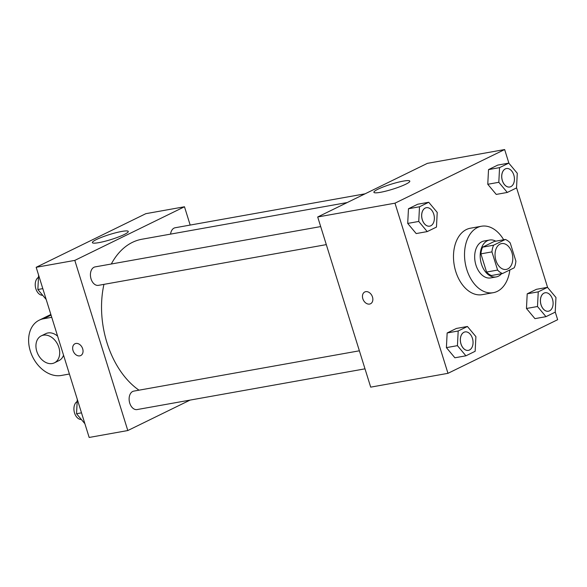 <?xml version="1.0" encoding="UTF-8"?>
<svg xmlns="http://www.w3.org/2000/svg" width="587" height="587" viewBox="0 0 587 587"><rect width="100%" height="100%" fill="white"/><g stroke="black" fill="none" stroke-linecap="round" stroke-linejoin="round"><path stroke-width="0.88" d="M511.915 252.593A13.119 8.71 -100.1 0 1 506.229 269.426A13.119 8.71 -100.1 0 1 495.34 258.038A13.119 8.71 -100.1 0 1 501.606 243.59A13.119 8.71 -100.1 0 1 511.915 252.593M505.363 239.459L493.638 245.19A17.815 11.828 -100.1 0 0 491.943 251.882L497.607 270.071A17.815 11.828 -100.1 0 0 502.472 273.549L514.197 267.819A17.815 11.828 -100.1 0 0 515.892 261.127L510.22 242.945A17.815 11.828 -100.1 0 0 505.363 239.459L494.32 241.433L482.602 247.164L493.638 245.19M482.602 247.164A17.815 11.828 -100.1 0 0 480.907 253.855L486.572 272.038A17.815 11.828 -100.1 0 0 491.429 275.523L502.472 273.549M495.751 241.176A18.747 12.444 79.9 0 0 489.58 240.024A18.747 12.444 79.9 0 0 480.621 260.665A18.747 12.444 79.9 0 0 496.176 276.932A18.747 12.444 79.9 0 0 498.4 276.206A18.747 12.444 79.9 0 0 501.569 273.711M496.176 276.932L490.651 277.922A18.747 12.444 -100.1 0 1 475.103 261.655A18.747 12.444 -100.1 0 1 484.055 241.008L489.58 240.024M486.572 272.038L497.607 270.071M480.907 253.855L491.943 251.882M509.854 269.939A33.745 22.401 -100.1 0 1 493.293 292.686A33.745 22.401 -100.1 0 1 465.3 263.409A33.745 22.401 -100.1 0 1 481.421 226.244A33.745 22.401 -100.1 0 1 503.675 239.76M493.293 292.686L482.25 294.652A33.745 22.401 -100.1 0 1 454.265 265.375A33.745 22.401 -100.1 0 1 470.378 228.218L481.421 226.244M467.421 326.482L456.385 328.449L447.147 332.968L446.399 347.629L454.881 357.784L465.917 355.81L475.154 351.29L475.903 336.63L467.421 326.482L458.19 330.995L457.434 345.655L465.917 355.81M428.737 202.266L417.695 204.239L408.464 208.752L407.708 223.42L416.19 233.567L427.233 231.594L436.464 227.081L437.22 212.413L428.737 202.266L419.5 206.778L418.751 221.446L427.233 231.594M508.929 163.281L504.651 149.546L394.985 203.175L447.976 373.325L557.65 319.702L555.221 311.91M547.62 287.498L516.538 187.701M547.48 287.337L536.445 289.31L527.207 293.823L526.458 308.483L534.94 318.638L545.976 316.664L555.214 312.145L555.962 297.484L547.48 287.337L538.25 291.849L537.494 306.517L545.976 316.664M508.797 163.12L497.754 165.094L488.523 169.606L487.768 184.274L496.25 194.422L507.293 192.448L516.523 187.935L517.279 173.268L508.797 163.12L499.559 167.633L498.811 182.3L507.293 192.448M504.651 149.546L427.373 163.362L317.699 216.985L370.698 387.141L447.976 373.325M317.699 216.985L394.985 203.175M403.313 181.112A18.806 2.619 162.7 0 1 409.814 181.126A18.806 2.619 162.7 0 1 392.63 189.219A18.806 2.619 162.7 0 1 373.897 192.309A18.806 2.619 162.7 0 1 383.854 186.703A18.806 2.619 162.7 0 1 403.313 181.112M372.488 297.007A6.56 4.821 63.9 0 1 370.536 303.765A6.56 4.821 63.9 0 1 363.324 299.986A6.56 4.821 63.9 0 1 364.776 291.974A6.56 4.821 63.9 0 1 372.488 297.007M370.536 303.765A6.56 4.821 63.9 0 1 363.331 299.986A6.56 4.821 63.9 0 1 364.776 291.974M139.002 390.179A80.683 53.571 -100.1 0 1 103.943 284.365M111.303 264.003A80.683 53.571 -100.1 0 1 141.951 239.232L347.233 202.544M365.092 193.813L175.183 227.749A9.37 6.222 79.9 0 0 170.575 234.11M364.997 368.834L137.109 409.565A9.37 6.222 -100.1 0 1 129.331 401.427A9.37 6.222 -100.1 0 1 133.807 391.111L359.376 350.799M326.306 244.625L98.418 285.348A9.37 6.222 -100.1 0 1 90.64 277.218A9.37 6.222 -100.1 0 1 95.123 266.894L320.685 226.582M127.805 430.542L190.085 400.092L127.805 430.542L74.806 260.393L127.805 430.542L89.165 437.454L36.167 267.298L74.806 260.393L184.479 206.771L74.806 260.393M184.479 206.771L190.181 225.07L184.479 206.771L145.84 213.675L36.167 267.298M509.736 187.004L509.692 187.011A9.37 6.222 -100.1 0 1 509.692 187.011A9.37 6.222 -100.1 0 1 501.914 178.881A9.37 6.222 -100.1 0 1 506.39 168.557A9.37 6.222 -100.1 0 1 506.412 168.557L506.434 168.55A9.37 6.222 -100.1 0 1 513.801 174.985A9.37 6.222 -100.1 0 1 509.736 187.004A9.37 6.222 -100.1 0 1 501.958 178.874A9.37 6.222 -100.1 0 1 506.434 168.55M497.754 165.094L488.523 169.606L487.768 184.274L498.811 182.3M487.768 184.274L496.25 194.422M488.523 169.606L499.559 167.633M429.677 226.149L429.633 226.156A9.37 6.222 -100.1 0 1 429.633 226.156A9.37 6.222 -100.1 0 1 421.855 218.026A9.37 6.222 -100.1 0 1 426.331 207.703A9.37 6.222 -100.1 0 1 426.353 207.703L426.375 207.695A9.37 6.222 -100.1 0 1 433.742 214.13A9.37 6.222 -100.1 0 1 429.677 226.149A9.37 6.222 -100.1 0 1 421.899 218.019A9.37 6.222 -100.1 0 1 426.375 207.695M417.695 204.239L408.464 208.752L407.708 223.42L418.751 221.446M407.708 223.42L416.19 233.567M408.464 208.752L419.5 206.778M548.405 311.22A9.37 6.222 -100.1 0 1 548.383 311.227A9.37 6.222 -100.1 0 1 540.605 303.09A9.37 6.222 -100.1 0 1 545.081 292.774A9.37 6.222 -100.1 0 1 545.103 292.766M536.445 289.31L527.207 293.823L526.458 308.483L537.494 306.517M526.458 308.483L534.94 318.638M527.207 293.823L538.25 291.849M552.484 299.201A9.37 6.222 -100.1 0 1 548.427 311.22A9.37 6.222 -100.1 0 1 540.649 303.083A9.37 6.222 -100.1 0 1 545.125 292.766A9.37 6.222 -100.1 0 1 552.484 299.201M468.316 350.373L468.36 350.366A9.37 6.222 -100.1 0 1 468.316 350.373A9.37 6.222 -100.1 0 1 460.546 342.236A9.37 6.222 -100.1 0 1 465.021 331.919A9.37 6.222 -100.1 0 1 465.043 331.912A9.37 6.222 -100.1 0 1 472.425 338.339A9.37 6.222 -100.1 0 1 468.36 350.366A9.37 6.222 -100.1 0 1 460.59 342.228A9.37 6.222 -100.1 0 1 465.065 331.912L465.021 331.919M456.385 328.449L447.147 332.968L446.399 347.629L457.434 345.655M446.399 347.629L454.881 357.784M447.147 332.968L458.19 330.995M38.595 275.09L37.854 289.516L46.197 299.502M37.854 289.516L42.814 288.628M42.668 295.276A9.37 6.222 -100.1 0 1 35.587 287.799A9.37 6.222 -100.1 0 1 38.478 277.306M77.286 399.299L76.545 413.732L84.888 423.719M76.545 413.732L81.498 412.844M81.358 419.492A9.37 6.222 -100.1 0 1 74.278 412.015A9.37 6.222 -100.1 0 1 77.168 401.515M98.865 242.636A18.806 2.619 162.7 0 1 92.364 242.622A18.806 2.619 162.7 0 1 109.549 234.536A18.806 2.619 162.7 0 1 128.282 231.439A18.806 2.619 162.7 0 1 118.325 237.045A18.806 2.619 162.7 0 1 98.865 242.636M75.914 343.454A6.56 4.821 63.9 0 1 82.451 348.164A6.56 4.821 63.9 0 1 80.735 355.553A6.56 4.821 63.9 0 1 73.522 351.782A6.56 4.821 63.9 0 1 74.967 343.769A6.56 4.821 63.9 0 1 75.914 343.454M74.967 343.762A6.56 4.821 -116.1 0 0 73.522 351.774A6.56 4.821 -116.1 0 0 80.735 355.553M57.607 336.138A14.998 11.021 -116.1 0 0 45.808 333.651L41.237 335.881A14.998 11.021 63.9 0 1 58.861 347.387A14.998 11.021 63.9 0 1 54.415 362.832A14.998 11.021 63.9 0 1 37.928 354.196A14.998 11.021 63.9 0 1 41.237 335.881M54.415 362.832L58.979 360.594A14.998 11.021 -116.1 0 0 63.543 355.179M51.744 317.303L43.563 318.763A29.996 22.042 -116.1 0 0 39.219 320.179A29.996 22.042 -116.1 0 0 31.338 353.968A29.996 22.042 -116.1 0 0 61.224 375.482L69.405 374.022M43.563 318.763L51.054 315.094M39.219 320.179L50.864 314.478"/></g></svg>
